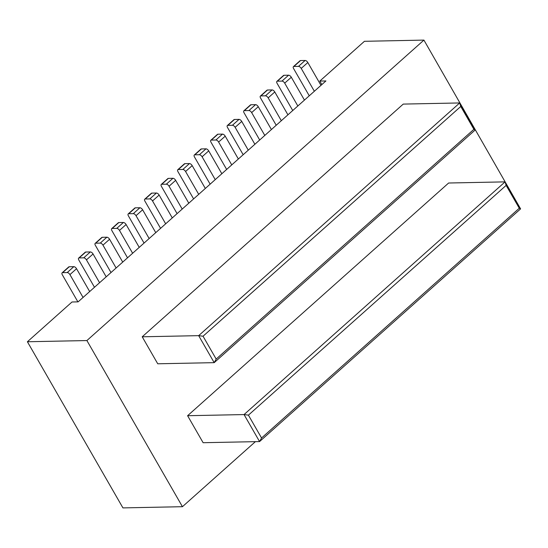 <?xml version="1.0" encoding="UTF-8"?>
<svg xmlns="http://www.w3.org/2000/svg" width="548" height="548" viewBox="0 0 548 548"><rect width="100%" height="100%" fill="white"/><g stroke="black" fill="none" stroke-linecap="round" stroke-linejoin="round"><path stroke-width="0.82" d="M83.063 297.448L69.932 274.603A2.548 1.26 -131.7 0 0 67.212 272.555L62.63 272.651A2.548 1.26 -131.7 0 0 62.13 272.822L68.74 266.931A2.548 1.26 48.3 0 1 69.24 266.76L73.816 266.664A2.548 1.26 48.3 0 1 76.535 268.712L89.673 291.557L78.111 301.866L72.007 301.989L27.4 341.753L122.937 507.9L182.436 506.695L255.402 441.654M321.84 84.584L319.82 81.07L325.923 80.946L320.964 85.365L307.825 62.52L301.222 68.411A2.548 1.26 -131.7 0 0 298.502 66.363L293.92 66.459A2.548 1.26 -131.7 0 0 293.42 66.63A2.548 1.26 -131.7 0 0 293.591 68.562L309.257 95.804M519.216 206.466L423.926 40.1L364.427 41.306L319.82 81.07M89.673 291.557L99.585 282.72L86.447 259.875A2.548 1.26 -131.7 0 0 83.728 257.827L79.152 257.923A2.548 1.26 -131.7 0 0 78.652 258.094L85.262 252.203A2.548 1.26 48.3 0 1 85.762 252.025L90.338 251.936A2.548 1.26 48.3 0 1 93.057 253.984L106.196 276.829L320.964 85.365M314.353 91.256L301.222 68.411M77.891 301.866L62.301 274.754A2.548 1.26 -131.7 0 1 62.13 272.822M94.482 287.268L78.823 260.026A2.548 1.26 -131.7 0 1 78.652 258.094M99.585 282.72L106.196 276.829M423.926 40.1L86.899 340.555L182.436 506.695M27.4 341.753L86.899 340.555M142.213 336.794L198.664 335.65L214.193 362.653L475.219 129.951L459.697 102.949L403.246 104.093L142.213 336.794L157.742 363.79L214.193 362.653L216.172 359.07L473.897 129.314L460.765 106.47L203.041 336.225L216.172 359.07M506.14 185.388L505.078 181.868L244.045 414.569L259.574 441.572L520.6 208.87L505.078 181.868L448.627 183.011L187.594 415.713L203.123 442.709L259.574 441.572L261.554 437.989L519.278 208.233L506.14 185.388L248.415 415.144L261.554 437.989M460.765 106.47L459.697 102.949L198.664 335.65L203.041 336.225M475.219 129.951L473.897 129.314M187.594 415.713L244.045 414.569L248.415 415.144M520.6 208.87L519.278 208.233M116.108 267.993L102.969 245.148A2.548 1.26 -131.7 0 0 100.25 243.1L95.674 243.189A2.548 1.26 -131.7 0 0 95.174 243.367L101.784 237.476A2.548 1.26 48.3 0 1 102.284 237.298L106.86 237.209A2.548 1.26 48.3 0 1 109.579 239.257L122.718 262.102M111.004 272.541L95.345 245.299A2.548 1.26 -131.7 0 1 95.174 243.367M132.63 253.265L119.491 230.42A2.548 1.26 -131.7 0 0 116.772 228.372L112.196 228.461A2.548 1.26 -131.7 0 0 111.696 228.639L118.299 222.748A2.548 1.26 48.3 0 1 118.8 222.57L123.382 222.481A2.548 1.26 48.3 0 1 126.102 224.529L139.233 247.374M127.526 257.813L111.861 230.571A2.548 1.26 -131.7 0 1 111.696 228.639M149.145 238.538L136.014 215.686A2.548 1.26 -131.7 0 0 133.294 213.645L128.718 213.734A2.548 1.26 -131.7 0 0 128.211 213.912L134.822 208.021A2.548 1.26 48.3 0 1 135.322 207.843L139.898 207.754A2.548 1.26 48.3 0 1 142.617 209.795L155.755 232.647M144.049 243.079L128.383 215.844A2.548 1.26 -131.7 0 1 128.211 213.912M165.667 223.803L152.536 200.958A2.548 1.26 -131.7 0 0 149.81 198.917L145.234 199.006A2.548 1.26 -131.7 0 0 144.734 199.184L151.344 193.293A2.548 1.26 48.3 0 1 151.844 193.115L156.42 193.026A2.548 1.26 48.3 0 1 159.139 195.067L172.278 217.912M160.564 228.352L144.905 201.116A2.548 1.26 -131.7 0 1 144.734 199.184M182.189 209.076L169.051 186.231A2.548 1.26 -131.7 0 0 166.332 184.19L161.756 184.279A2.548 1.26 -131.7 0 0 161.256 184.457L167.866 178.566A2.548 1.26 48.3 0 1 168.366 178.388L172.942 178.299A2.548 1.26 48.3 0 1 175.661 180.34L188.8 203.185M177.086 213.624L161.427 186.389A2.548 1.26 -131.7 0 1 161.256 184.457M198.712 194.348L185.573 171.503A2.548 1.26 -131.7 0 0 182.854 169.462L178.278 169.551A2.548 1.26 -131.7 0 0 177.778 169.729L184.388 163.838A2.548 1.26 48.3 0 1 184.888 163.66L189.464 163.571A2.548 1.26 48.3 0 1 192.184 165.612L205.322 188.457M193.608 198.897L177.949 171.661A2.548 1.26 -131.7 0 1 177.778 169.729M215.234 179.621L202.096 156.776A2.548 1.26 -131.7 0 0 199.376 154.735L194.8 154.824A2.548 1.26 -131.7 0 0 194.3 155.002L200.904 149.111A2.548 1.26 48.3 0 1 201.404 148.933L205.986 148.844A2.548 1.26 48.3 0 1 208.706 150.885L221.837 173.73M210.131 184.169L194.465 156.934A2.548 1.26 -131.7 0 1 194.3 155.002M231.749 164.893L218.618 142.048A2.548 1.26 -131.7 0 0 215.898 140L211.316 140.096A2.548 1.26 -131.7 0 0 210.816 140.274L217.426 134.383A2.548 1.26 48.3 0 1 217.926 134.205L222.502 134.109A2.548 1.26 48.3 0 1 225.221 136.157L238.359 159.002M226.653 169.442L210.987 142.206A2.548 1.26 -131.7 0 1 210.816 140.274M248.271 150.166L235.14 127.321A2.548 1.26 -131.7 0 0 232.414 125.273L227.838 125.369A2.548 1.26 -131.7 0 0 227.338 125.547L233.948 119.656A2.548 1.26 48.3 0 1 234.448 119.478L239.024 119.382A2.548 1.26 48.3 0 1 241.743 121.43L254.882 144.275M243.168 154.714L227.509 127.479A2.548 1.26 -131.7 0 1 227.338 125.547M264.794 135.438L251.655 112.593A2.548 1.26 -131.7 0 0 248.936 110.545L244.36 110.641A2.548 1.26 -131.7 0 0 243.86 110.819L250.47 104.928A2.548 1.26 48.3 0 1 250.97 104.75L255.546 104.654A2.548 1.26 48.3 0 1 258.266 106.702L271.404 129.547M259.69 139.987L244.031 112.751A2.548 1.26 -131.7 0 1 243.86 110.819M281.316 120.711L268.178 97.866A2.548 1.26 -131.7 0 0 265.458 95.818L260.882 95.914A2.548 1.26 -131.7 0 0 260.382 96.085L266.992 90.194A2.548 1.26 48.3 0 1 267.493 90.023L272.068 89.927A2.548 1.26 48.3 0 1 274.788 91.975L287.926 114.82M276.213 125.259L260.547 98.017A2.548 1.26 -131.7 0 1 260.382 96.085M297.838 105.983L284.7 83.138A2.548 1.26 -131.7 0 0 281.98 81.09L277.404 81.186A2.548 1.26 -131.7 0 0 276.904 81.357L283.508 75.466A2.548 1.26 48.3 0 1 284.008 75.295L288.591 75.199A2.548 1.26 48.3 0 1 291.31 77.247L304.441 100.092M292.735 110.532L277.069 83.289A2.548 1.26 -131.7 0 1 276.904 81.357M293.42 66.63L300.03 60.739A2.548 1.26 48.3 0 1 300.53 60.568L305.106 60.472A2.548 1.26 48.3 0 1 307.825 62.52M76.535 268.712L69.932 274.603M73.816 266.664L67.212 272.555M93.057 253.984L86.447 259.875M90.338 251.936L83.728 257.827M79.152 257.923L85.762 252.025M109.579 239.257L102.969 245.148M106.86 237.209L100.25 243.1M95.674 243.189L102.284 237.298M126.102 224.529L119.491 230.42M123.382 222.481L116.772 228.372M112.196 228.461L118.8 222.57M142.617 209.795L136.014 215.686M139.898 207.754L133.294 213.645M128.718 213.734L135.322 207.843M159.139 195.067L152.536 200.958M156.42 193.026L149.81 198.917M145.234 199.006L151.844 193.115M175.661 180.34L169.051 186.231M172.942 178.299L166.332 184.19M161.756 184.279L168.366 178.388M192.184 165.612L185.573 171.503M189.464 163.571L182.854 169.462M178.278 169.551L184.888 163.66M208.706 150.885L202.096 156.776M205.986 148.844L199.376 154.735M194.8 154.824L201.404 148.933M225.221 136.157L218.618 142.048M222.502 134.109L215.898 140M211.316 140.096L217.926 134.205M241.743 121.43L235.14 127.321M239.024 119.382L232.414 125.273M227.838 125.369L234.448 119.478M258.266 106.702L251.655 112.593M255.546 104.654L248.936 110.545M244.36 110.641L250.97 104.75M274.788 91.975L268.178 97.866M272.068 89.927L265.458 95.818M260.882 95.914L267.493 90.023M291.31 77.247L284.7 83.138M288.591 75.199L281.98 81.09M277.404 81.186L284.008 75.295M305.106 60.472L298.502 66.363M293.92 66.459L300.53 60.568M62.63 272.651L69.24 266.76"/></g></svg>
